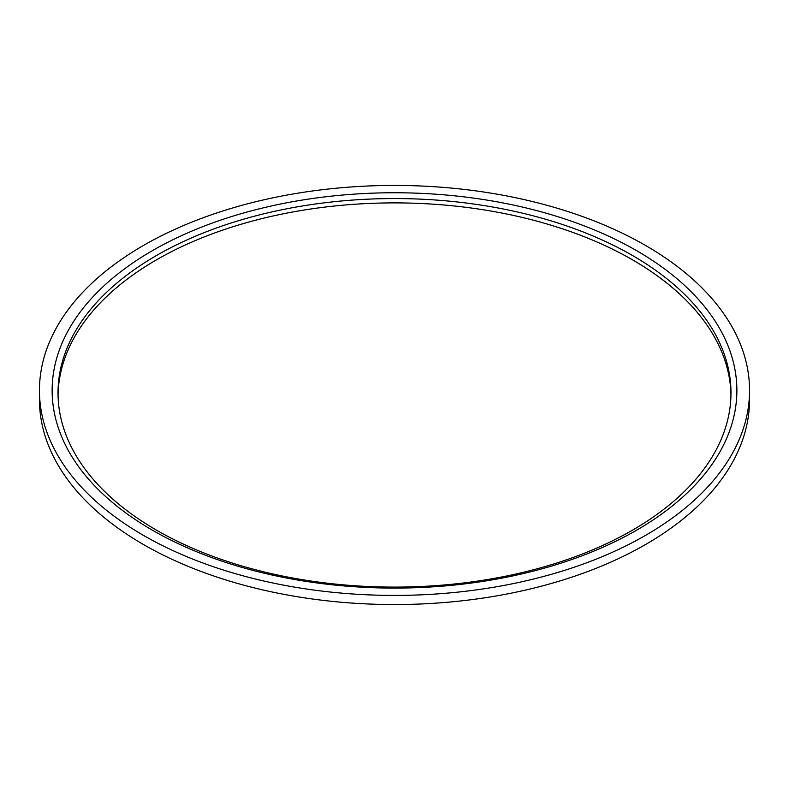 <?xml version="1.0" encoding="UTF-8"?>
<svg xmlns="http://www.w3.org/2000/svg" width="789" height="789" viewBox="0 0 789 789"><rect width="100%" height="100%" fill="white"/><g stroke="black" fill="none" stroke-linecap="round" stroke-linejoin="round"><path stroke-width="1.18" d="M156.567 530.198A336.479 194.262 180 0 1 58.021 392.823A336.479 194.262 180 0 1 394.5 198.562A336.479 194.262 180 0 1 730.979 392.823A336.479 194.262 180 0 1 523.265 572.311A336.479 194.262 180 0 1 156.567 530.198M152.405 530.198A342.377 197.674 0 0 0 725.209 441.584A342.377 197.674 0 0 0 305.885 199.489A342.377 197.674 0 0 0 152.405 530.198M730.959 394.993A336.479 194.262 0 0 0 394.5 202.891A336.479 194.262 0 0 0 58.041 394.993M143.44 535.366A355.05 204.982 0 0 0 530.376 579.807A355.05 204.982 0 0 0 749.55 390.417A355.05 204.982 0 0 0 394.5 185.435A355.05 204.982 0 0 0 39.45 390.417A355.05 204.982 0 0 0 143.44 535.366M749.55 390.417L749.55 399.569A355.05 204.982 180 0 1 530.376 588.949A355.05 204.982 180 0 1 143.44 544.509A355.05 204.982 180 0 1 39.45 399.569L39.45 390.417"/></g></svg>

